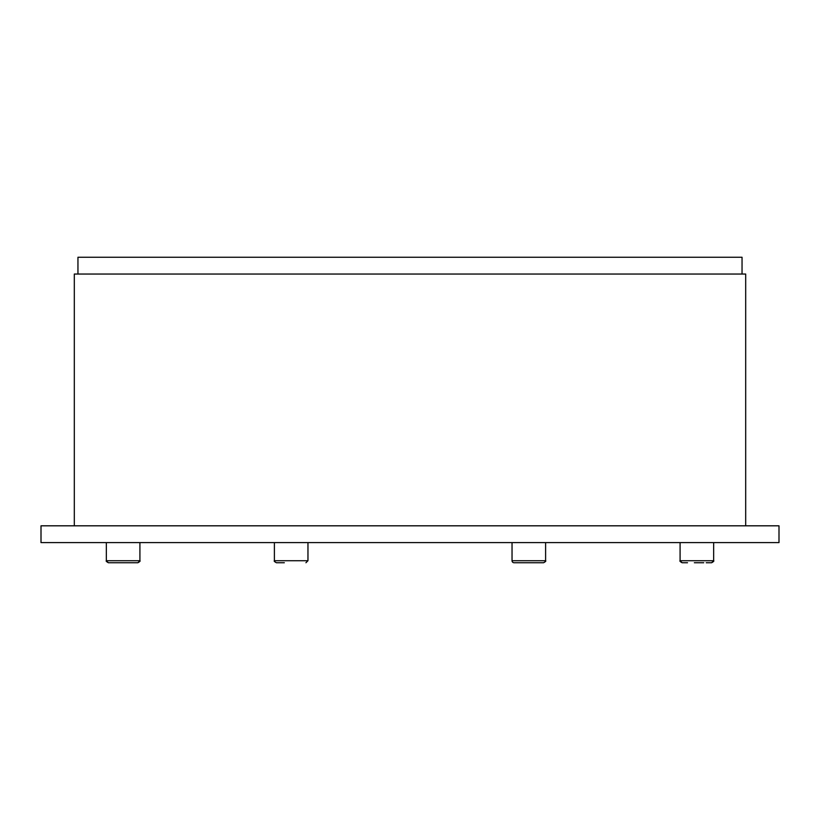 <?xml version="1.0" encoding="UTF-8"?>
<svg xmlns="http://www.w3.org/2000/svg" width="820" height="820" viewBox="0 0 820 820"><rect width="100%" height="100%" fill="white"/><g stroke="black" fill="none" stroke-linecap="round" stroke-linejoin="round"><path stroke-width="1.23" d="M74.312 274.044L74.312 525.815L74.312 274.044L745.687 274.044L745.687 525.815L745.687 274.044M108.363 562.735L137.903 562.735C139.81 561.639 140.486 560.962 139.912 560.726L106.344 560.726C105.78 560.962 106.446 561.639 108.363 562.735L106.354 560.859M123.133 562.735L114.738 562.735M106.344 542.594L106.344 560.726M778.99 525.815L41 525.815L41 542.594L779 542.594L779 525.815L778.99 542.594M77.951 257.265L77.951 274.044L77.951 257.265L742.049 257.265L742.038 274.044L742.049 257.265M305.942 562.735L307.961 560.726L274.392 560.726C273.808 561.013 274.485 561.69 276.401 562.735L284.325 562.735M281.813 562.735L280.727 562.735M512.039 560.726A2.009 2.009 0 0 0 514.058 562.735L543.598 562.735C545.515 561.69 546.192 561.013 545.607 560.726L512.039 560.726L512.039 542.594M519.132 562.735L533.666 562.735M694.366 562.735L703.724 562.735M706.235 562.735L711.637 562.735L713.656 560.726L680.087 560.726L682.096 562.735L687.508 562.735M41.01 542.594L41.01 525.815M139.912 560.859L139.912 542.594M307.961 560.726L307.961 542.594M276.401 562.735C274.485 561.69 273.808 561.013 274.392 560.726L274.392 542.594M543.598 562.735C545.515 561.69 546.192 561.013 545.607 560.726L545.607 542.594M713.646 560.859L713.656 542.594M680.087 560.859L680.087 542.594M713.656 560.726C714.22 560.962 713.554 561.639 711.637 562.735M680.087 560.726C679.514 560.962 680.19 561.639 682.096 562.735M139.912 560.726L137.903 562.735"/></g></svg>
